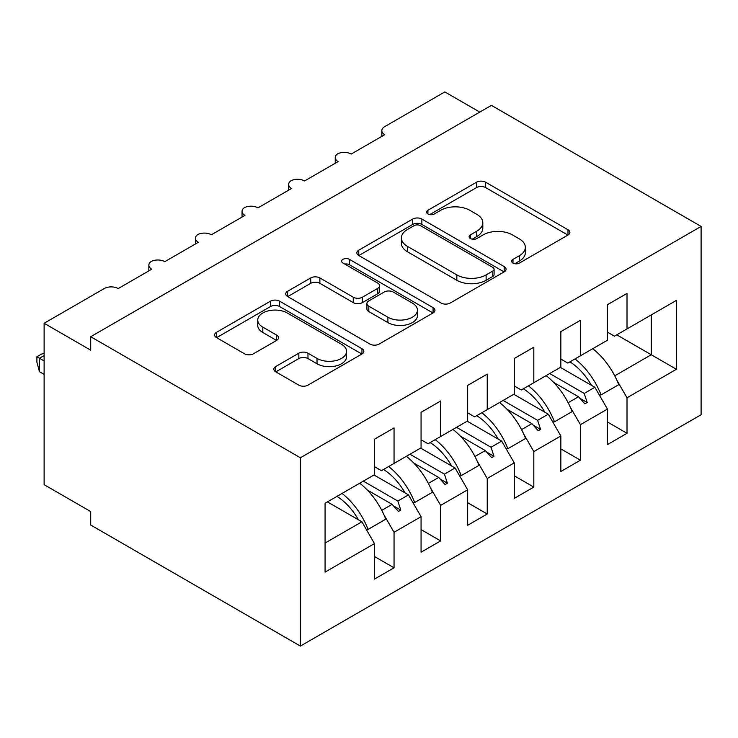 <?xml version="1.0" encoding="UTF-8"?>
<svg xmlns="http://www.w3.org/2000/svg" width="738" height="738" viewBox="0 0 738 738"><rect width="100%" height="100%" fill="white"/><g stroke="black" fill="none" stroke-linecap="round" stroke-linejoin="round"><path stroke-width="1.11" d="M512.993 263.088A4.529 2.611 0 0 0 519.395 263.088L567.983 235.035A6.467 3.736 0 0 0 569.884 232.387A6.467 3.736 0 0 0 567.983 229.749L485.659 182.221A6.467 3.736 0 0 0 476.517 182.221L427.92 210.275A4.529 2.611 0 0 0 426.592 212.129A4.529 2.611 0 0 0 427.92 213.974A4.529 2.611 0 0 0 434.322 213.974L440.614 210.339A20.701 11.946 0 0 1 469.885 210.339L476.748 214.306A20.701 11.946 0 0 1 482.809 222.756A20.701 11.946 0 0 1 476.748 231.206L470.457 234.832A4.529 2.611 0 0 0 469.128 236.686A4.529 2.611 0 0 0 470.457 238.531A4.529 2.611 0 0 0 476.859 238.531L483.15 234.896A20.701 11.946 0 0 1 512.421 234.896L519.275 238.863A20.701 11.946 0 0 1 525.336 247.313A20.701 11.946 0 0 1 519.275 255.763L512.993 259.389A4.529 2.611 0 0 0 511.665 261.243A4.529 2.611 0 0 0 512.993 263.088L512.993 259.389M275.735 366.528A6.467 3.736 0 0 0 273.844 369.166A6.467 3.736 0 0 0 275.735 371.814L298.835 385.144A6.467 3.736 0 0 0 307.977 385.144L361.952 353.991A6.467 3.736 0 0 0 363.843 351.343A6.467 3.736 0 0 0 361.952 348.705L279.628 301.178A6.467 3.736 0 0 0 270.477 301.178L216.511 332.331A6.467 3.736 0 0 0 214.62 334.978A6.467 3.736 0 0 0 216.511 337.617L244.407 353.723A6.467 3.736 0 0 0 253.558 353.723L276.649 340.384A6.467 3.736 0 0 0 278.549 337.746A6.467 3.736 0 0 0 276.649 335.107L262.82 327.119A17.306 9.991 0 0 1 257.746 320.052A17.306 9.991 0 0 1 268.429 310.827A17.306 9.991 0 0 1 287.285 312.995L341.482 344.286A17.306 9.991 0 0 1 346.546 351.343A17.306 9.991 0 0 1 335.873 360.578A17.306 9.991 0 0 1 317.017 358.41L307.977 353.198A6.467 3.736 0 0 0 298.835 353.198L275.735 366.528L275.735 371.814M701.1 226.428L300.384 457.772L300.384 646.082L701.1 414.738L701.1 226.428L491.425 105.368L90.709 336.722L90.709 350.172L44.123 323.262L104.224 288.567A9.88 5.71 180 0 1 118.209 288.567L151.751 269.195A9.88 5.71 0 0 1 148.855 265.163A9.88 5.71 0 0 1 151.299 261.4A9.88 5.71 180 0 1 164.795 261.667L198.347 242.295A9.88 5.71 0 0 1 195.45 238.263A9.88 5.71 0 0 1 197.895 234.499A9.88 5.71 180 0 1 211.391 234.767L244.942 215.395A9.88 5.71 0 0 1 242.046 211.363A9.88 5.71 0 0 1 244.49 207.599A9.88 5.71 180 0 1 257.986 207.858L291.538 188.494A9.88 5.71 0 0 1 288.641 184.454A9.88 5.71 0 0 1 291.086 180.699A9.88 5.71 180 0 1 304.582 180.958L338.133 161.594A9.88 5.71 0 0 1 335.236 157.554A9.88 5.71 0 0 1 337.681 153.799A9.88 5.71 180 0 1 351.177 154.058L384.729 134.694A9.88 5.71 0 0 1 381.832 130.654A9.88 5.71 0 0 1 384.729 126.622L444.829 91.918L479.774 112.093M300.384 457.772L90.709 336.722M441.075 303.023A6.467 3.736 0 0 0 450.217 303.023L504.183 271.87A6.467 3.736 0 0 0 506.084 269.222A6.467 3.736 0 0 0 504.183 266.584L421.859 219.057A6.467 3.736 0 0 0 412.717 219.057L358.751 250.21A6.467 3.736 0 0 0 356.851 252.857A6.467 3.736 0 0 0 358.751 255.496L441.075 303.023M344.775 264.066A4.529 2.611 0 0 1 349.369 264.702L349.369 259.324L433.068 307.645A6.467 3.736 0 0 1 434.959 310.283A6.467 3.736 0 0 1 433.068 312.93L379.101 344.083A6.467 3.736 0 0 1 369.95 344.083L287.626 296.556L287.626 291.27A6.467 3.736 0 0 0 285.735 293.918A6.467 3.736 0 0 0 287.626 296.556M287.626 291.27L310.726 277.94A6.467 3.736 0 0 1 319.868 277.94L353.262 297.211A6.467 3.736 0 0 0 362.404 297.211L377.727 288.374A6.467 3.736 0 0 0 379.618 285.726A6.467 3.736 0 0 0 377.727 283.088L342.967 263.023A4.529 2.611 0 0 1 341.639 261.169A4.529 2.611 0 0 1 344.434 258.761A4.529 2.611 0 0 1 349.369 259.324M374.47 466.647L381.463 470.687L394.046 463.418L394.046 427.911L374.47 439.211L374.47 474.719L325.08 503.233L325.08 572.107L374.47 543.592L361.897 521.794L327.414 501.895M374.47 556.498L394.046 567.799L394.046 532.292L421.066 516.683L408.483 494.894L374.009 474.986M383.954 514.81L394.046 532.292M421.066 439.747L428.058 443.787L440.641 436.518L440.641 401.011L421.066 412.311L421.066 447.818L394.046 463.418M421.066 529.598L440.641 540.899L440.641 505.392L467.661 489.783L455.078 467.993L420.605 448.086M430.54 487.91L440.641 505.392M467.661 412.846L474.654 416.887L487.228 409.618L487.228 374.111L467.661 385.411L467.661 420.918L440.641 436.518M467.661 502.698L487.228 513.999L487.228 478.492L514.257 462.883L501.674 441.093L467.2 421.186M477.135 461.01L487.228 478.492M514.257 385.946L521.249 389.987L533.823 382.718L533.823 347.211L514.257 358.511L514.257 394.018L487.228 409.618M514.257 475.798L533.823 487.098L533.823 451.582L560.852 435.983L548.269 414.193L513.786 394.286M523.731 434.101L533.823 451.582M560.852 359.046L567.836 363.078L580.419 355.817L580.419 320.31L560.852 331.611L560.852 367.118L533.823 382.718M560.852 448.898L580.419 460.198L580.419 424.682L607.448 409.083L607.448 444.59L627.014 433.298L627.014 397.782L676.405 369.268L651.248 354.738L651.248 314.932L676.405 300.403L676.405 369.268M570.326 407.201L580.419 424.682M607.448 332.146L614.431 336.177L627.014 328.917L627.014 293.41L607.448 304.702L607.448 340.218L580.419 355.817M607.448 421.998L627.014 433.298M616.922 380.301L627.014 397.782M44.123 323.262L44.123 484.672L90.709 511.572L90.709 525.032L300.384 646.082M394.046 567.799L374.47 579.099L374.47 543.592M440.641 540.899L421.066 552.199L421.066 516.683M487.228 513.999L467.661 525.299L467.661 489.783M533.823 487.098L514.257 498.399L514.257 462.883M580.419 460.198L560.852 471.49L560.852 435.983M627.014 328.917L676.405 300.403M397.837 461.232L400.799 459.525M363.354 481.139L397.837 501.047L408.483 494.894M381.767 510.318L392.118 504.349L398.474 511.443L400.799 510.096L397.837 501.047M367.256 489.995L392.118 504.349M444.433 434.331L447.394 432.625M409.95 454.239L444.433 474.147L455.078 467.993M428.363 483.418L438.704 477.449L445.06 484.543L447.394 483.196L444.433 474.147M413.852 463.095L438.704 477.449M491.028 407.431L493.99 405.716M456.545 427.339L491.028 447.246L501.674 441.093M474.958 456.518L485.3 450.549L491.656 457.643L493.99 456.296L491.028 447.246M460.447 436.195L485.3 450.549M537.615 380.531L540.585 378.815M503.141 400.439L537.615 420.346L548.269 414.193M521.554 429.617L531.895 423.649L538.251 430.734L540.585 429.396L537.615 420.346M507.034 409.295L531.895 423.649M584.21 353.631L587.18 351.915M549.736 373.539L584.21 393.446L594.865 387.293L560.382 367.386M568.149 402.717L578.491 396.749L584.847 403.834L587.18 402.496L584.21 393.446M553.629 382.395L578.491 396.749M594.865 387.293L607.448 409.083M614.745 375.817L651.248 354.738L616.765 334.84M325.08 543.048L361.897 521.794M579.847 398.262L587.18 402.496M533.26 425.162L540.585 429.396M486.665 452.062L493.99 456.296M440.069 478.962L447.394 483.196M393.474 505.862L400.799 510.096M514.801 263.724L519.275 261.141A20.701 11.946 0 0 0 525.336 252.691L525.336 247.313M482.809 222.756L482.809 228.134A20.701 11.946 0 0 1 476.748 236.584L472.265 239.167M567.9 235.081L485.659 187.6A6.467 3.736 0 0 0 476.517 187.6L429.728 214.61M504.1 271.916L421.859 224.435A6.467 3.736 0 0 0 412.717 224.435L358.834 255.542M492.753 271.077A4.529 2.611 0 0 0 494.082 269.222A4.529 2.611 0 0 0 492.753 267.377L420.494 225.662A4.529 2.611 0 0 0 414.083 225.662L407.459 229.49A20.701 11.946 0 0 0 401.389 237.931A20.701 11.946 0 0 0 407.459 246.381L456.85 274.905A20.701 11.946 0 0 0 486.121 274.905L492.753 271.077L492.753 276.455A4.529 2.611 0 0 0 494.082 274.61L494.082 269.222M401.389 237.931L401.389 243.319A20.701 11.946 0 0 0 407.459 251.769L407.459 246.381M492.753 276.455L486.121 280.283A20.701 11.946 0 0 1 456.85 280.283L407.459 251.769M287.719 296.602L310.726 283.318L310.726 277.94M379.618 285.726L379.618 291.113A6.467 3.736 0 0 1 377.727 293.752L362.404 302.598A6.467 3.736 0 0 1 353.262 302.598L319.868 283.318A6.467 3.736 0 0 0 310.726 283.318M349.369 264.702L432.985 312.977M387.902 317.22A17.306 9.991 0 0 0 406.758 319.379A17.306 9.991 0 0 0 417.44 310.154A17.306 9.991 0 0 0 412.376 303.087L393.28 292.064A6.467 3.736 0 0 0 384.129 292.064L368.806 300.91A6.467 3.736 0 0 0 366.915 303.549A6.467 3.736 0 0 0 368.806 306.196L387.902 317.22L387.902 322.598A17.306 9.991 0 0 0 406.758 324.766A17.306 9.991 0 0 0 417.44 315.532L417.44 310.154M366.915 303.549L366.915 308.936A6.467 3.736 0 0 0 368.806 311.574L368.806 306.196M387.902 322.598L368.806 311.574M346.546 351.343L346.546 356.722A17.306 9.991 0 0 1 335.873 365.956A17.306 9.991 0 0 1 317.017 363.788L307.977 358.576A6.467 3.736 0 0 0 298.835 358.576L275.827 371.86M257.746 320.052L257.746 325.44A17.306 9.991 0 0 0 262.82 332.497L262.82 327.119M276.565 340.439L262.82 332.497M361.86 354.037L279.628 306.556A6.467 3.736 0 0 0 270.477 306.556L216.594 337.663M575.003 358.945A52.712 30.433 60 0 1 601.055 394.904L599.348 395.051M592.706 348.723A52.712 30.433 60 0 1 618.758 384.683L601.055 394.904M569.911 361.888A44.806 25.867 60 0 1 591.442 385.319M528.408 385.845A52.712 30.433 60 0 1 554.459 421.804L552.753 421.951M546.111 375.624A52.712 30.433 60 0 1 572.162 411.583L554.459 421.804M523.325 388.788A44.806 25.867 60 0 1 544.847 412.219M481.813 412.745A52.712 30.433 60 0 1 507.864 448.704L506.157 448.852M499.525 402.524A52.712 30.433 60 0 1 525.567 438.483L507.864 448.704M476.73 415.688A44.806 25.867 60 0 1 498.251 439.119M435.217 439.645A52.712 30.433 60 0 1 461.268 475.604L459.562 475.761M452.929 429.424A52.712 30.433 60 0 1 478.98 465.383L461.268 475.604M430.134 442.588A44.806 25.867 60 0 1 451.665 466.019M388.622 466.545A52.712 30.433 60 0 1 414.673 502.504L412.966 502.661M406.334 456.324A52.712 30.433 60 0 1 432.385 492.283L414.673 502.504M383.539 469.488A44.806 25.867 60 0 1 405.07 492.919M44.123 355.55L39.465 358.244L44.123 360.928M39.465 371.694L36.9 362.137L36.9 356.758L39.465 358.244L39.465 371.694L44.123 374.378M36.9 356.758L41.559 354.074L44.123 353.391M342.035 493.454A52.712 30.433 60 0 1 368.077 529.404L366.371 529.561M359.738 483.224A52.712 30.433 60 0 1 385.789 519.183L368.077 529.404M336.943 496.388A44.806 25.867 60 0 1 358.474 519.82M519.275 261.141L519.275 255.763M470.457 238.531L470.457 234.832M476.748 236.584L476.748 231.206M427.92 213.974L427.92 210.275M476.517 187.6L476.517 182.221M485.659 187.6L485.659 182.221M567.983 235.035L567.983 229.749M358.751 255.496L358.751 250.21M412.717 224.435L412.717 219.057M421.859 224.435L421.859 219.057M504.183 271.87L504.183 266.584M456.85 280.283L456.85 274.905M486.121 280.283L486.121 274.905M319.868 283.318L319.868 277.94M353.262 302.598L353.262 297.211M362.404 302.598L362.404 297.211M377.727 293.752L377.727 288.374M433.068 312.93L433.068 307.645M298.835 358.576L298.835 353.198M307.977 358.576L307.977 353.198M317.017 363.788L317.017 358.41M276.649 340.384L276.649 335.107M216.511 337.617L216.511 332.331M270.477 306.556L270.477 301.178M279.628 306.556L279.628 301.178M361.952 353.991L361.952 348.705M381.832 136.364L381.832 130.654M335.236 163.264L335.236 157.554M288.641 190.164L288.641 184.454M242.046 217.064L242.046 211.363M195.45 243.964L195.45 238.263M148.855 270.864L148.855 265.163"/></g></svg>
